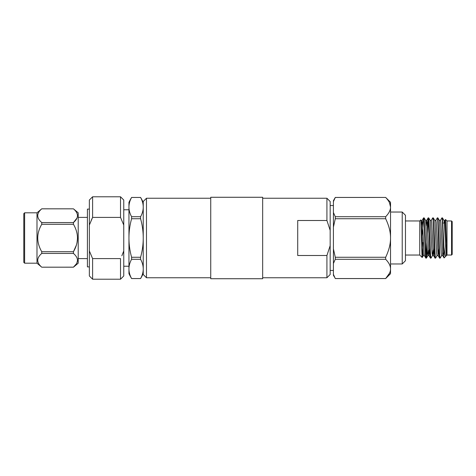 <?xml version="1.0" encoding="UTF-8"?>
<svg xmlns="http://www.w3.org/2000/svg" width="476" height="476" viewBox="0 0 476 476"><rect width="100%" height="100%" fill="white"/><g stroke="black" fill="none" stroke-linecap="round" stroke-linejoin="round"><path stroke-width="0.71" d="M24.627 212.808L23.8 213.635L23.8 262.365L24.627 263.192L24.627 212.808L36.991 212.808L41.757 208.809L73.441 208.827L41.757 208.827C36.414 213.391 36.414 217.966 41.757 222.554L41.757 224.273L73.441 224.273L73.441 222.554C78.79 217.99 78.79 213.415 73.441 208.827L78.207 212.808L78.207 263.192L73.441 267.191C78.79 262.609 78.79 258.034 73.441 253.446L41.757 253.446L41.757 251.727L73.441 251.727L73.441 253.446M24.627 263.192L36.991 263.192L36.991 212.808M76.374 230.866L77.023 233.317M77.529 238L77.023 242.683M76.374 245.134L73.441 251.727C78.79 242.605 78.79 233.454 73.441 224.273M76.374 212.123L77.023 213.349M77.023 218.032L73.441 222.554L41.757 222.554M120.517 196.784L123.76 200.027L123.76 225.065L120.517 217.401L120.517 196.784L92.606 196.784L92.606 217.401L89.357 225.065L89.357 250.935L92.606 258.599L92.606 279.216L89.357 275.973L89.357 250.935M120.517 217.401L92.606 217.401L91.273 220.209M451.551 255.041L452.2 254.392L452.2 221.608L451.551 220.959L451.551 255.041L447.006 255.041L447.006 220.959L451.551 220.959M402.22 263.966L405.463 260.717L405.463 215.283L402.22 212.034L402.22 263.966L390.534 263.966M334.652 277.324L333.414 275.324L333.414 274.36L333.89 275.64M389.535 273.17L385.667 278.549L335.288 278.549L333.414 274.36L333.414 263.472L335.288 259.283L385.667 259.283C388.957 262.734 390.582 265.947 390.534 268.916L390.534 273.7L385.667 278.549C388.957 275.098 390.576 271.891 390.534 268.916L390.534 238C390.582 232.062 388.957 225.636 385.667 218.734L335.288 218.734L335.288 216.717L333.414 212.528L333.414 201.64L335.288 197.451L385.667 197.433L390.534 202.3L390.534 207.084C390.582 204.115 388.957 200.902 385.667 197.451M146.477 198.242L143.234 201.491L143.234 274.509L146.477 277.758L146.477 198.242L210.737 198.242M326.923 198.242L330.171 201.491L330.171 230.348L326.923 220.501L326.923 198.242L262.663 198.242M326.923 255.499L330.171 245.652L330.171 274.509L326.923 277.758L326.923 255.499L297.714 255.499L297.714 220.501L326.923 220.501M330.171 245.652L330.171 230.348M333.414 270.457L330.171 270.457M333.414 205.543L330.171 205.543M326.923 277.758L262.663 277.758M262.663 197.272L262.663 278.728L210.737 278.728L210.737 197.272L262.663 197.272M210.737 277.758L146.477 277.758M131.602 259.283A71.4 35.7 180 0 0 128.954 268.916A71.4 35.7 180 0 0 131.602 278.549L140.581 278.549A71.4 35.7 180 0 0 143.234 268.916A71.4 35.7 180 0 0 140.581 259.283L131.602 259.283L131.602 257.266L140.581 257.266A71.4 71.4 0 0 0 140.581 218.734L140.581 216.717A71.4 35.7 -0 0 0 143.234 207.084A71.4 35.7 0 0 0 140.581 197.451L131.602 197.451A71.4 35.7 -0 0 0 128.954 207.084A71.4 35.7 0 0 0 131.602 216.717L140.581 216.717M131.602 197.451L140.581 197.451M140.581 218.734L131.602 218.734L131.602 216.717M131.602 218.734A71.4 71.4 0 0 0 128.954 238L128.954 202.3A79.825 79.825 0 0 1 131.602 197.433M131.602 278.549L131.602 278.567A79.825 79.825 0 0 1 128.954 273.7L128.954 238A71.4 71.4 0 0 0 131.602 257.266M140.581 278.549L140.581 278.567A79.825 79.825 0 0 0 143.234 273.7M140.581 257.266L140.581 259.283M389.535 202.83L390.534 207.084C390.576 210.053 388.957 213.266 385.667 216.717L385.667 218.734M335.288 216.717L385.667 216.717M333.414 201.64L333.414 200.676L335.288 197.451M335.288 218.734L333.414 227.111L333.414 212.528M335.288 259.283L335.288 257.266L333.414 248.888L333.414 263.472M335.288 257.266L385.667 257.266C388.957 250.37 390.576 243.944 390.534 238L390.534 207.084M333.414 227.111L333.414 248.888M385.667 257.266L385.667 259.283M446.417 243.748L444.977 220.418L445.542 219.495L446.417 243.748L446.179 255.63L444.275 222.732L443.947 220.418L442.454 217.877L443.924 246.8L444.876 254.119C445.143 255.814 445.471 256.505 445.857 256.189L446.238 255.582M443.15 252.994L442.745 255.63L441.603 255.63L441.222 253.268L439.366 220.418L437.872 217.877L439.015 238C439.419 248.877 439.759 258.343 440.163 258.123L440.217 258.063M438.854 248.299L438.164 255.63L437.022 255.63L436.641 253.268L434.79 220.418L433.291 217.877L434.439 238C434.838 248.877 435.177 258.343 435.582 258.123L435.641 258.063M433.017 250.352L432.5 255.582L432.059 253.268L430.209 220.418L428.715 217.877L429.858 238C430.256 248.877 430.601 258.343 431 258.123L431.06 258.063M428.436 250.352L427.918 255.582L426.425 258.123C426.02 258.343 425.681 248.877 425.276 238L424.134 217.877L425.627 220.418L427.478 253.268L427.865 255.63L429.007 255.63L427.097 222.732L426.716 220.37L425.574 220.37M424.425 255.63L423.283 255.63L422.902 253.268L421.373 222.732L420.796 219.983M422.135 220.37L423.575 217.877C424.342 216.622 425.104 259.378 425.865 258.123L424.372 255.582L424.045 253.268L422.521 222.732L422.135 220.37L420.885 220.543M422.831 242.546L422.206 257.498C421.736 258.438 421.254 218.508 420.754 219.954L420.79 219.989M423.337 255.582L422.206 257.498L419.743 255.041L419.743 220.959L420.754 219.954M428.436 219.257L427.704 234.043M427.174 248.299L426.472 258.081M444.977 220.418L444.632 223.006M442.745 255.63L440.835 222.732L440.455 220.37L439.312 220.37M438.164 255.63L436.26 222.732L435.879 220.37L434.731 220.37M434.273 248.299L433.529 255.582L431.678 222.732L431.298 220.37L430.149 220.37M429.691 248.299L429.007 255.63M428.947 255.582L430.447 258.123C429.679 259.378 428.924 216.622 428.156 217.877L426.663 220.418L426.145 225.648M422.081 220.418L421.563 225.648M445.244 223.006L445.31 221.554M440.401 220.418L441.895 217.877C442.567 216.586 443.269 250.804 443.924 256.903L444.09 257.956L445.857 256.189M442.692 255.582L444.09 257.956M435.82 220.418L437.313 217.877C438.081 216.622 438.842 259.378 439.604 258.123L438.11 255.582M431.238 220.418L432.738 217.877C433.499 216.622 434.261 259.378 435.028 258.123L433.529 255.582M428.108 217.919L427.406 227.701M426.877 241.945L426.145 256.743M424.134 217.877L423.575 217.877L422.831 227.599M422.057 235.971L422.825 227.665M390.534 212.034L402.22 212.034M405.463 220.959L419.743 220.959M405.463 255.041L419.743 255.041M442.977 223.006L444.292 223.006M438.896 250.334L438.896 249.204L438.943 250.334M428.156 217.877L428.715 217.877M425.865 258.123L426.425 258.123M432.738 217.877L433.291 217.877M430.447 258.123L431 258.123M437.313 217.877L437.872 217.877M435.028 258.123L435.582 258.123M441.895 217.877L442.454 217.877M439.604 258.123L440.163 258.123M443.924 256.903L443.924 246.8M445.542 219.495L447.006 220.959M446.417 255.63L447.006 255.041M89.357 209.113L87.411 209.113L87.411 266.887L89.357 266.887M89.357 225.065L89.357 200.027L92.606 196.784M121.844 255.79L123.76 250.935L123.76 275.973L120.517 279.216L120.517 258.599L92.606 258.599M123.754 225.053L123.76 250.935L122.903 253.274M128.954 266.233L123.76 266.233M128.954 209.767L123.76 209.767M36.991 263.192L41.757 267.191L73.441 267.173L76.374 263.877M77.529 260.307L77.023 262.651M39.306 256.052L38.776 256.82M73.441 267.191L41.757 267.191C36.414 262.585 36.414 258.01 41.757 253.446M41.757 251.727C36.414 242.546 36.414 233.395 41.757 224.273M87.411 217.389L78.207 217.389M143.234 202.3A79.825 79.825 0 0 0 140.581 197.433M131.602 278.567L140.581 278.567M335.288 197.433L385.667 197.433M335.288 278.567L385.667 278.567M441.657 255.582L440.211 258.081M437.081 255.582L435.629 258.081M432.5 255.582L431.054 258.081M445.036 220.37L443.894 220.37M433.588 255.63L432.44 255.63M120.517 279.216L92.606 279.216M87.411 258.611L78.207 258.611"/></g></svg>
